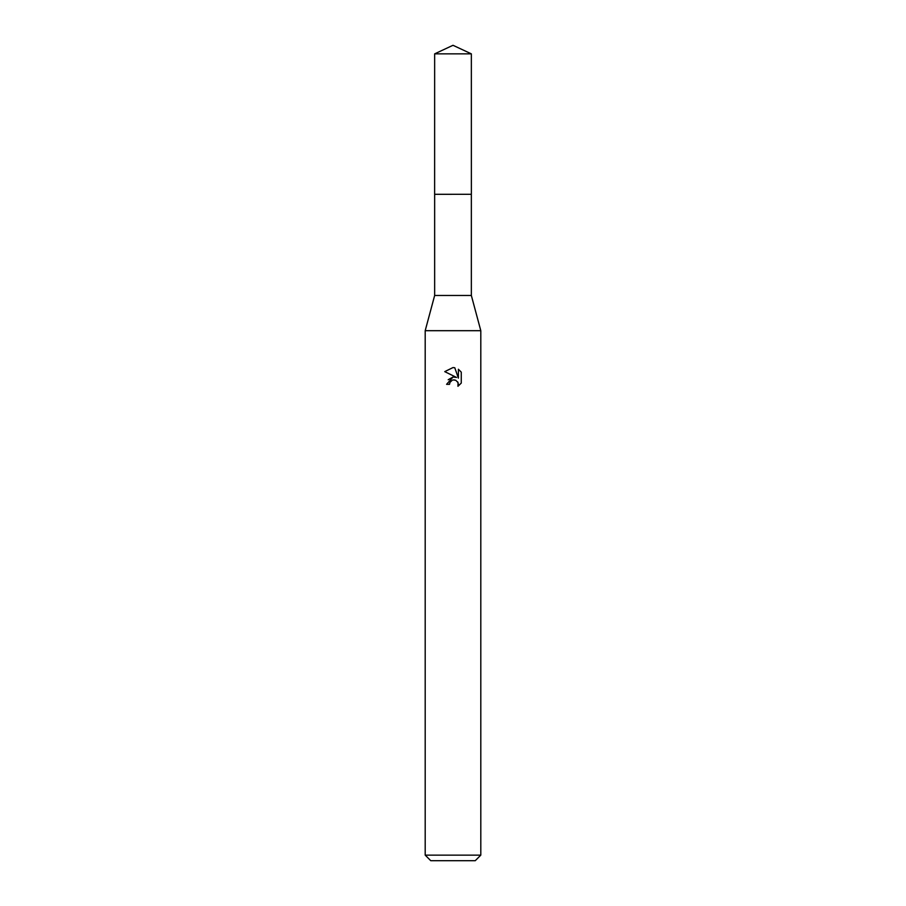 <?xml version="1.0" encoding="UTF-8"?>
<svg xmlns="http://www.w3.org/2000/svg" width="906" height="906" viewBox="0 0 906 906"><rect width="100%" height="100%" fill="white"/><g stroke="black" fill="none" stroke-linecap="round" stroke-linejoin="round"><path stroke-width="1.36" d="M471.346 194.314L471.346 295.481L434.654 295.481L434.654 194.314L471.358 194.292L434.631 194.292L434.654 53.85L453 45.3L471.346 53.85L471.369 194.292M434.654 295.481L425.197 330.69L480.803 330.69L480.803 855.139L425.197 855.139L430.758 860.7L475.242 860.7L480.803 855.139M449.523 384.325L449.999 382.309L449.523 384.325L446.601 384.325L453 377.021L456.545 377.451L444.744 371.63L453 367.564L454.789 367.757L458.391 378.13L458.391 369.24L461.256 372.14L461.256 383.102L457.938 386.284L458.074 382.604L455.673 380.203L453 379.965L454.336 379.874M457.632 381.8L458.402 384.303L457.938 386.284L461.256 383.102M456.545 377.451L455.072 377.055M453.023 377.021L448.176 379.75M452.309 380.18L449.999 382.309M461.256 372.14L458.391 369.252M454.789 367.757L453.181 367.564M453 367.564L444.744 371.63M434.654 53.85L471.346 53.85M471.346 295.481L480.803 330.69M425.197 330.69L425.197 855.139"/></g></svg>
